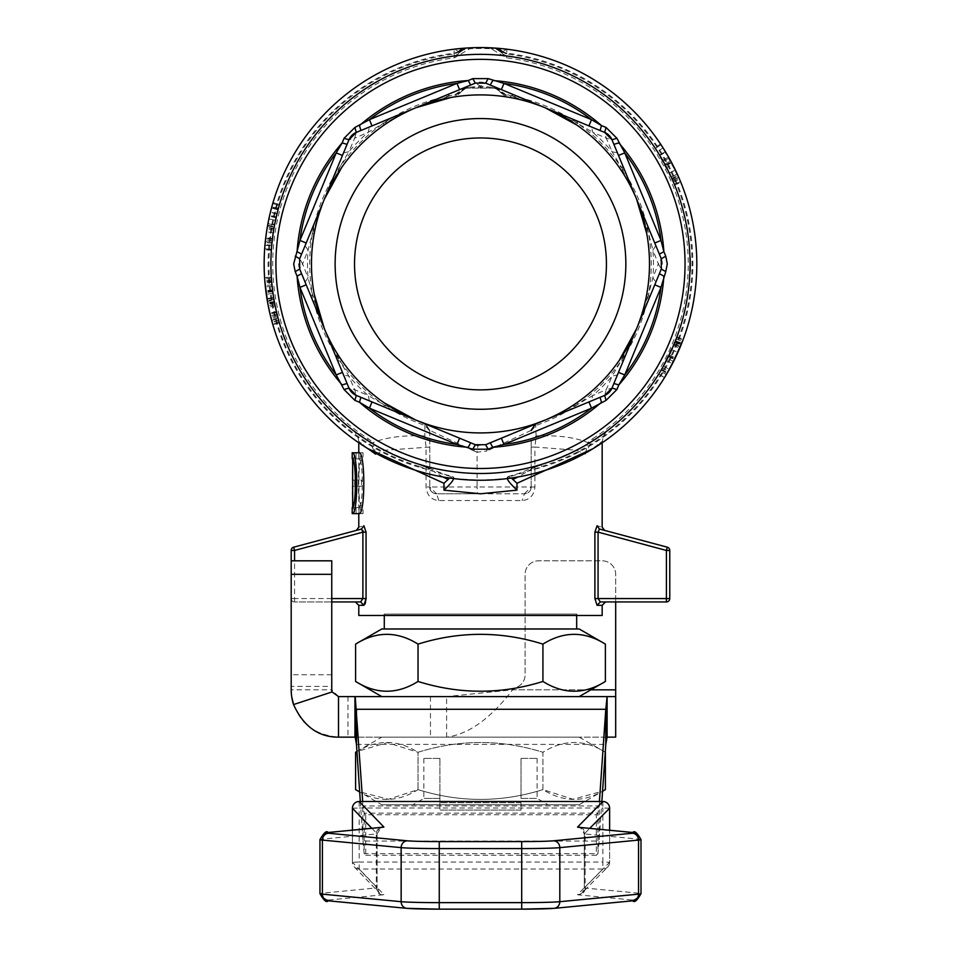 <?xml version="1.0" encoding="UTF-8"?>
<svg xmlns="http://www.w3.org/2000/svg" width="957" height="957" viewBox="0 0 957 957"><rect width="100%" height="100%" fill="white"/><g stroke="black" fill="none" stroke-linecap="round" stroke-linejoin="round"><path stroke-width="0.72" stroke-dasharray="4.79 3.59" d="M531.183 441.524L531.183 487.005L524.424 493.776A6.759 6.759 0 0 0 531.183 487.005L531.183 441.524L536.147 435.949C557.452 435.052 574.667 437.265 587.801 442.589L592.694 438.761L593.675 440.292C625.806 415.087 598.879 445.149 540.98 464.564L541.542 466.466L533.42 469.588L531.817 468.81L540.98 464.564A209.571 209.571 0 0 0 506.672 55.984A209.571 209.571 0 0 1 593.675 440.292L590.9 442.421L585.361 454.156L576.413 450.245L534.915 447.051L534.915 487.005C533.97 495.415 529.7 499.925 522.115 500.535L438.856 500.535C431.284 499.937 427.013 495.427 426.044 487.005L426.044 447.063L424.824 435.949L424.92 425.446L425.231 423.64L427.348 424.848M690.057 263.342A209.571 209.571 0 0 0 690.045 261.596A209.571 209.571 0 0 1 690.057 263.342A209.571 209.571 0 0 0 690.045 261.596A209.571 209.571 0 0 1 690.057 263.342A209.571 209.571 0 0 0 690.045 261.596A209.571 209.571 0 0 1 690.057 263.342A209.571 209.571 0 0 0 690.045 261.596A209.571 209.571 0 0 1 690.057 263.342L690.535 263.342A209.571 209.571 0 0 0 690.523 261.596A209.571 209.571 0 0 1 690.535 263.342A209.571 209.571 0 0 0 690.523 261.596A209.571 209.571 0 0 1 690.535 263.342A209.571 209.571 0 0 0 690.523 261.596A209.571 209.571 0 0 1 690.535 263.342A209.571 209.571 0 0 0 690.523 261.596A209.571 209.571 0 0 1 690.535 263.342L690.057 263.342M690.009 259.491L689.997 258.892A209.571 209.571 0 0 0 689.949 257.158L690.045 262.314A209.571 209.571 0 0 0 689.949 257.158A209.571 209.571 0 0 1 689.901 272.027A209.571 209.571 0 0 0 690.057 264.622L690.487 259.239L690.38 272.027L690.428 257.158A209.571 209.571 0 0 1 690.38 272.027L690.535 264.503M690.033 266.429L690.057 264.694A209.571 209.571 0 0 0 690.021 260.22L689.985 258.701L690.021 260.22A209.571 209.571 0 0 1 690.057 264.694A209.571 209.571 0 0 0 689.997 259.239L690.535 262.278M689.937 270.891L689.949 257.158A209.571 209.571 0 0 1 689.997 268.941L690.033 266.62A209.571 209.571 0 0 1 690.009 268.355L689.961 270.293A209.571 209.571 0 0 0 689.997 258.892L690.057 264.503M689.985 258.474L689.949 257.158A209.571 209.571 0 0 1 690.033 260.83A209.571 209.571 0 0 0 689.949 257.158A209.571 209.571 0 0 1 689.997 268.941L690.033 266.62A209.571 209.571 0 0 1 690.009 268.355L689.889 272.219A209.571 209.571 0 0 0 689.949 257.158L689.997 258.892A209.571 209.571 0 0 0 689.949 257.158A209.571 209.571 0 0 1 689.889 272.219A209.571 209.571 0 0 0 690.045 262.565A209.571 209.571 0 0 0 690.033 260.83A209.571 209.571 0 0 1 690.045 262.565L690.057 264.874M690.057 264.084L690.033 260.95M690.009 259.742L689.985 258.725M689.985 258.342L689.949 257.409M689.961 270.233L690.428 257.158L690.38 272.027A209.571 209.571 0 0 0 690.535 264.622L690.428 256.966L689.901 272.027L690.045 262.278M660.45 371.304L668.596 356.279L676.635 337.701A209.571 209.571 0 0 1 658.775 374.055L660.45 371.304L666.407 374.522M669.709 159.065L661 144.71A216.33 216.33 0 0 1 680.559 181.651L670.713 160.908L664.768 164.125A209.571 209.571 0 0 1 671.778 178.337L664.768 164.125A209.571 209.571 0 0 0 655.366 148.431A209.571 209.571 0 0 1 665.414 165.322L674.314 184.222A209.571 209.571 0 0 0 664.768 164.125L670.713 160.908L677.951 175.574A216.33 216.33 0 0 0 670.713 160.908L672.915 165.083M669.721 159.101L680.559 181.651L674.314 184.222L680.559 181.651A216.33 216.33 0 0 0 661 144.71L655.366 148.431L661 144.71A216.33 216.33 0 0 1 680.559 181.651L665.665 152.079A216.33 216.33 0 0 1 680.559 181.651L674.314 184.222A209.571 209.571 0 0 0 655.366 148.431L672.113 179.079A209.571 209.571 0 0 0 655.366 148.431A209.571 209.571 0 0 1 674.314 184.222L659.875 155.572A209.571 209.571 0 0 1 674.314 184.222L663.237 161.338A209.571 209.571 0 0 0 655.366 148.431A209.571 209.571 0 0 1 674.314 184.222L680.559 181.651L669.816 159.257M660.521 143.969L654.887 147.713L665.689 165.836L674.625 184.988L664.553 163.719M661.167 157.749L654.923 147.773M676.934 336.9L683.274 339.257L675.343 357.894L664.529 377.608L658.775 374.055A209.571 209.571 0 0 0 676.635 337.701L661.646 369.258A209.571 209.571 0 0 0 676.635 337.701A209.571 209.571 0 0 1 658.775 374.055L673.501 345.549A209.571 209.571 0 0 1 658.775 374.055A209.571 209.571 0 0 0 666.467 360.514L676.121 339.053A209.571 209.571 0 0 1 673.979 344.4L668.859 355.753A209.571 209.571 0 0 1 658.775 374.055L664.529 377.608A216.33 216.33 0 0 0 682.963 340.082L681.42 344.077L681.803 343.096L675.51 340.62M675.14 341.565A209.571 209.571 0 0 0 676.635 337.701A209.571 209.571 0 0 1 663.452 366.088A209.571 209.571 0 0 1 661.622 369.318L658.715 374.163A209.571 209.571 0 0 0 675.14 341.565L681.42 344.077A216.33 216.33 0 0 1 669.362 369.39L664.457 377.728A216.33 216.33 0 0 0 681.42 344.077L675.14 341.565M690.476 269.049L690.511 260.22A209.571 209.571 0 0 1 690.535 262.948L690.535 262.948A209.571 209.571 0 0 0 690.511 260.22L689.985 258.701L689.949 270.484L689.985 258.51L689.889 272.219L689.997 259.239A209.571 209.571 0 0 1 690.057 264.694L690.38 272.027L690.487 259.239A209.571 209.571 0 0 1 690.535 264.694L690.38 272.027A209.571 209.571 0 0 0 690.428 257.158L690.44 270.233M690.045 262.314L690.535 262.314A209.571 209.571 0 0 0 690.428 257.158L689.949 257.158A209.571 209.571 0 0 1 689.901 272.027M690.487 268.558L689.889 272.219L690.535 264.527L689.937 256.966L690.535 265.268M365.718 855.283L596.331 855.283L596.331 814.754L365.718 814.754L365.718 855.283L364.174 853.692L362.99 841.071L362.691 801.476M352.427 808.222L359.186 807.995L359.186 801.476M553.457 908.372L632.194 900.824A33.806 1.184 0 0 0 632.194 900.011L578.782 894.891A20.276 0.706 180 0 1 577.573 894.628L602.862 869.04A6.759 6.747 -135.3 0 0 609.621 862.293L584.332 887.881L584.332 833.822L589.751 828.343M382.656 894.843A6.759 6.352 84.5 0 1 376.304 888.012L376.304 833.954L322.413 839.122L322.413 893.18L377.118 887.845L352.427 862.293A6.759 6.747 136 0 0 354.329 866.982L354.329 866.982A6.759 6.747 136 0 0 359.186 869.04L383.877 894.58A20.276 0.706 180 0 1 382.656 894.843L328.765 900.011A33.806 1.184 0 0 0 328.765 900.824L407.503 908.372M602.862 801.476L602.862 807.995L609.621 808.234M331.756 686.42L331.756 689.83L291.191 689.83L291.191 560.814L331.756 560.814L331.756 686.42L291.191 686.42M347.977 696.588L347.977 737.141L338.515 737.141L338.515 696.588L446.608 696.588L446.608 737.141L615.686 737.141L615.686 574.332A13.518 13.518 0 0 0 602.168 560.814L538.624 560.814A13.518 13.518 0 0 0 525.094 574.332L525.094 674.757A13.518 13.518 0 0 1 518.407 686.42L512.593 689.83L518.407 686.42A13.518 13.518 0 0 0 525.094 674.757L525.094 574.332A13.518 13.518 0 0 1 538.624 560.814L602.168 560.814A13.518 13.518 0 0 1 615.686 574.332L615.686 601.941M430.459 696.588L430.459 737.141L347.977 737.141M615.686 689.83L512.593 689.83C490.594 718.563 468.595 734.342 446.608 737.141L430.459 737.141M615.686 696.588L446.608 696.588L512.593 689.83L590.888 689.83M338.515 696.588L331.756 689.83M291.191 689.83C294.002 718.563 309.781 734.342 338.515 737.141M607.097 737.141L355.203 737.141M381.783 737.141L579.188 737.141L381.783 737.141L356.949 751.484L387.358 742.62L418.03 752.274C459.659 739.259 501.301 739.259 542.93 752.274C563.745 739.259 584.56 739.259 605.386 752.274C584.56 739.259 563.745 739.259 542.93 752.274L542.93 789.621L573.004 799.274L602.563 791.2M579.188 696.588L381.783 696.588L579.188 696.588M599.429 801.476L599.13 841.071L601.857 801.476M360.322 801.476L362.99 841.071L599.13 841.071L597.91 853.692L597.91 813.151L599.13 805.938L362.99 805.938L364.174 813.151L364.174 853.692L597.91 853.692L596.331 855.283M365.718 814.754L364.174 813.151L597.91 813.151L596.331 814.754M605.386 789.621C584.56 802.648 563.745 802.648 542.93 789.621C501.301 802.648 459.659 802.648 418.03 789.621C397.215 802.648 376.4 802.648 355.585 789.621M355.585 752.274C376.4 739.259 397.215 739.259 418.03 752.274C459.659 739.259 501.301 739.259 542.93 752.274L542.93 789.621C501.301 802.648 459.659 802.648 418.03 789.621L418.03 752.274L418.03 789.621L388.494 799.251L359.676 791.87M381.783 804.753L579.188 804.753L381.783 804.753L359.676 791.989M480.486 804.753L412.874 804.753L480.486 804.753M521.039 802.732L439.921 802.732L521.039 802.732L521.039 810.089L439.921 810.089L521.039 810.089L521.039 802.732M521.039 798.413L537.104 798.413L521.039 798.413L521.039 758.411L521.039 798.413M439.921 798.413L439.921 802.732L439.921 798.413L423.855 798.413L439.921 798.413L439.921 758.411L439.921 798.413M347.08 144.34L348.982 139.734L356.303 132.413L459.575 89.635M301.599 273.69L299.685 269.096L299.685 258.737L342.462 155.465M360.897 397.322L356.303 395.42L348.982 388.099L306.204 284.815M490.259 442.804L485.654 444.706L475.306 444.706L372.022 401.928M613.88 383.494L611.978 388.099L604.657 395.42L485.654 444.706L545.155 420.063L535.561 423.867L536.147 435.949L534.915 447.051L531.183 447.063M659.373 254.143L661.275 258.737L661.275 269.096L618.497 372.369M600.063 130.511L604.657 132.413L611.978 139.734L654.755 243.018M470.7 85.029L475.306 83.127L485.654 83.127L588.938 125.905M270.903 263.917A209.571 209.571 0 0 1 480.486 54.346A209.571 209.571 0 0 1 690.057 263.917A209.571 209.571 0 0 1 480.486 473.488A209.571 209.571 0 0 1 279.516 204.451L273.893 228.639A209.571 209.571 0 0 0 273.869 228.819L273.905 228.567A209.571 209.571 0 0 1 273.941 228.388L279.516 204.451L273.032 202.537L268.797 219.32M352.212 458.846L358.983 458.846L358.983 452.769M352.212 507.521L358.983 507.521C363.421 509.076 363.421 457.29 358.983 458.846M358.983 513.61L358.983 507.521M352.666 459.587L356.064 452.769L356.064 458.846C353.289 459.743 352.032 466.849 352.272 480.139L359.042 480.139C358.791 466.837 360.131 459.731 363.05 458.846L363.05 452.769C356.782 450.484 356.782 515.883 363.05 513.61L363.05 507.521C360.131 506.636 358.791 499.542 359.042 486.228L361.567 486.228L361.567 480.139L359.042 480.139M356.064 458.846L363.05 458.846M352.272 480.139L361.567 480.139M363.05 513.61L358.791 513.61L358.791 452.769L363.05 452.769M354.652 480.139L354.652 486.228L361.567 486.228M354.652 486.228L352.272 486.228C352.032 499.53 353.289 506.624 356.064 507.521L356.064 513.61L352.666 506.779M352.272 486.228L359.042 486.228M356.064 507.521L363.05 507.521M438.856 500.535L436.536 493.776L524.424 493.776L522.115 500.535M531.183 430.985L536.04 425.446A170.825 170.825 0 0 0 505.368 94.922L505.631 96.789L500.116 92.016L505.368 94.922L493.573 87.219L467.387 87.219L455.592 94.922L455.329 96.789A169.006 169.006 0 0 0 415.805 107.77L384.523 120.726L383.027 123.609L415.805 107.77L450.185 95.796L450.508 97.59A169.006 169.006 0 0 1 455.329 96.789L460.64 92.506L455.329 96.789A169.006 169.006 0 0 0 415.805 107.77L356.303 132.413L354.712 138.155L348.982 139.734L343.563 152.809L348.779 151.78L354.712 138.155L368.349 132.222L369.366 127.006L356.303 132.413L348.982 139.734L324.339 199.235A169.006 169.006 0 0 0 324.339 328.598L337.295 359.88L340.178 361.375L324.339 328.598L312.353 294.218L311.384 297.316L348.982 388.099L354.712 389.678L356.303 395.42L475.306 444.706L485.654 444.706L487.005 450.95L477.1 452.218L477.95 445.495L485.654 444.706M531.183 430.028L535.729 423.64L531.183 430.028M531.183 430.112L535.453 424.035M533.611 424.848L535.334 424.13M531.171 430.375L487.005 450.95M429.777 430.985L429.777 487.005L477.1 487.005L477.519 493.776L436.536 493.776L429.777 487.005A6.759 6.759 0 0 0 436.536 493.776C431.763 492.723 429.502 490.474 429.777 487.005L429.777 430.112L425.398 423.867L415.805 420.063A169.006 169.006 0 0 0 425.231 423.64L429.777 430.985L424.92 425.446A170.825 170.825 0 0 1 455.592 94.922L460.939 91.848L455.711 94.253L455.329 96.789A169.006 169.006 0 0 0 450.508 97.59M534.915 487.005L477.1 487.005L477.1 452.218L473.954 450.95L475.306 444.706L459.575 438.198M473.954 450.95L429.789 430.375L425.53 424.071M429.777 441.524L424.824 435.949C403.507 435.052 386.293 437.265 373.158 442.589L375.611 454.156L370.072 442.421L367.285 440.292A209.571 209.571 0 0 1 363.887 438.067M429.777 447.063L384.547 450.257L375.611 454.156M531.183 487.005A6.759 6.759 0 0 1 524.424 493.776L477.519 493.776M369.366 400.827L368.349 395.612L354.712 389.678L348.779 376.053L343.563 375.024L348.982 388.099L356.303 395.42L415.805 420.063L383.027 404.225L384.523 407.108M314.147 293.895A169.006 169.006 0 0 1 314.147 233.939L312.353 233.616L308.058 250.076A172.966 172.966 0 0 0 308.058 277.757L312.353 294.218L314.147 293.895A169.006 169.006 0 0 1 314.147 233.939L317.533 219.105L324.339 199.235L311.384 230.517L312.353 233.616L324.339 199.235L340.178 166.458L337.295 167.965L299.685 258.737L302.615 263.917L299.685 269.096L305.104 282.159L308.058 277.757L302.615 263.917L308.058 250.076L305.104 245.674L299.685 258.737A13.518 13.518 0 0 0 299.685 269.096L324.339 328.598A169.006 169.006 0 0 1 545.155 107.77A169.006 169.006 0 0 0 505.631 96.789L505.26 94.253L497.389 88.654L492.508 87.374L480.761 86.166L468.452 87.374L463.571 88.654L455.711 94.253L450.185 95.796L447.086 94.815L415.529 107.878L396.94 117.005L415.529 107.878M384.068 402.73A169.006 169.006 0 0 1 341.673 360.334L340.178 361.375L348.779 376.053A172.966 172.966 0 0 0 368.349 395.612L383.027 404.225L384.068 402.73A169.006 169.006 0 0 1 341.673 360.334L333.574 347.451L324.339 328.598A169.006 169.006 0 0 0 425.231 423.64M341.673 167.499A169.006 169.006 0 0 1 384.068 125.104L383.027 123.609L368.349 132.222A172.966 172.966 0 0 0 348.779 151.78L340.178 166.458L341.673 167.499A169.006 169.006 0 0 1 384.068 125.104L396.94 117.005M367.895 448.642L358.779 441.333L367.907 448.654M358.791 615.459L602.168 615.459M593.029 448.666L602.18 441.356L585.361 454.156L587.801 442.589L590.9 442.421M365.179 603.891L363.899 605.314L358.791 605.314M363.026 530.597L361.531 529.006L363.899 525.74C357.14 527.606 357.14 527.606 363.899 525.74L366.064 532.14L366.064 598.556L362.882 598.556L360.657 601.941L363.899 605.314M602.168 605.314L597.072 605.314L594.895 598.556L594.895 532.128L597.072 525.74C603.819 527.606 603.819 527.606 597.072 525.74L599.429 529.006L604.633 530.405M592.694 438.761A207.765 207.765 0 0 0 506.456 57.779L491.18 48.759A215.433 215.433 0 0 0 469.791 48.759L454.515 57.779A207.765 207.765 0 0 0 368.266 438.761L373.158 442.589L370.072 442.421M619.287 360.334A169.006 169.006 0 0 1 576.904 402.73L577.932 404.225L592.61 395.612A172.966 172.966 0 0 0 612.181 376.053L620.782 361.375L619.287 360.334A169.006 169.006 0 0 1 576.904 402.73L564.02 410.828L545.155 420.063L576.437 407.108L577.932 404.225L545.155 420.063L604.657 395.42L606.248 389.678L611.978 388.099L617.397 375.024L612.181 376.053L606.248 389.678L592.61 395.612L591.593 400.827L604.657 395.42L611.978 388.099L636.62 328.598L620.782 361.375L623.665 359.88L649.588 297.316L648.607 294.218L636.62 328.598L661.275 269.096L658.344 263.917L661.275 258.737L655.856 245.674L652.901 250.076L658.344 263.917L652.901 277.757L655.856 282.159L661.275 269.096A13.518 13.518 0 0 0 661.275 258.737L636.62 199.235L648.607 233.616L649.588 230.517L623.665 167.965L620.782 166.458L636.62 199.235L611.978 139.734L606.248 138.155L604.657 132.413L591.593 127.006L592.61 132.222L606.248 138.155L612.181 151.78L617.397 152.809L611.978 139.734L604.657 132.413L513.873 94.815L510.775 95.796L545.155 107.77L577.932 123.609L576.437 120.726L485.654 83.127L480.486 86.058L475.306 83.127L447.086 94.815M646.812 233.939A169.006 169.006 0 0 1 646.812 293.895L648.607 294.218L652.901 277.757A172.966 172.966 0 0 0 652.901 250.076L648.607 233.616L646.812 233.939A169.006 169.006 0 0 1 646.812 293.895L643.439 308.728L636.62 328.598A169.006 169.006 0 0 1 415.805 420.063L425.614 424.13M576.904 125.104A169.006 169.006 0 0 1 619.287 167.499L620.782 166.458L612.181 151.78A172.966 172.966 0 0 0 592.61 132.222L577.932 123.609L576.904 125.104A169.006 169.006 0 0 1 619.287 167.499L627.385 180.383L636.62 199.235A169.006 169.006 0 0 1 636.62 328.598M500.116 92.016L497.867 89.372L494.003 88.152L496.659 88.69L505.631 96.789A169.006 169.006 0 0 1 510.452 97.59L525.285 100.964L545.155 107.77A169.006 169.006 0 0 1 636.62 199.235M492.508 87.374L494.003 88.152L466.956 88.152L494.003 88.152L493.573 87.219M460.939 91.848L467.387 87.219M464.408 88.642L466.956 88.152L463.667 89.001L460.843 92.016M468.452 87.374L463.595 89.037L462.231 88.534M480.187 88.152L480.486 86.058L480.773 88.152M500.033 91.848L510.775 95.796L510.452 97.59A169.006 169.006 0 0 0 505.631 96.789M497.867 89.372L494.003 88.152L497.365 89.037L498.729 88.534L485.654 83.127A13.518 13.518 0 0 0 475.306 83.127L415.805 107.77M499.578 49.704L497.508 48.508L501.36 52.073L499.494 50.147L491.18 48.759L491.216 47.85L492.221 47.898M368.266 438.761L367.285 440.292C335.189 415.135 362.021 445.077 419.979 464.564L429.143 468.81L427.552 469.588L419.417 466.466L419.979 464.564A209.571 209.571 0 0 1 454.288 55.984L458.295 53.987L461.465 50.147L469.791 48.759L469.743 47.85A216.33 216.33 0 0 1 491.216 47.85M465.748 48.089L469.743 47.85M461.465 50.147L463.451 48.508L461.382 49.704M506.66 49.178L502.652 51.762L498.346 48.317L506.708 49.178L506.923 54.023A211.557 211.557 0 0 1 541.542 466.466M511.361 478.033L508.023 476.538L507.533 477.316L533.42 469.588A212.37 212.37 0 0 0 506.923 53.197L501.36 52.073L502.664 53.987L506.672 55.984A209.571 209.571 0 0 1 593.675 440.292M459.276 52.695L459.599 52.073L454.264 49.178L454.037 53.197L458.307 51.762M507.533 477.316L507.521 478.56L480.486 480.247L453.451 478.548L452.948 476.538L449.599 478.033M454.515 57.779L454.037 53.197A212.37 212.37 0 0 0 427.552 469.588L453.427 477.316M655.856 245.674L649.588 230.517M617.397 375.024L623.665 359.88M337.295 359.88L343.563 375.024M305.104 282.159L311.384 297.316M311.384 230.517L305.104 245.674M576.437 407.108L591.593 400.827M343.563 152.809L337.295 167.965M384.523 120.726L369.366 127.006M649.588 297.316L655.856 282.159M513.873 94.815L498.729 88.534M591.593 127.006L576.437 120.726M623.665 167.965L617.397 152.809M299.685 258.737L299.685 269.096M485.654 83.127L475.306 83.127M276.489 311.946L269.91 313.501L272.901 324.83L279.384 322.928A209.571 209.571 0 0 1 271.321 277.087L274.348 301.73A209.571 209.571 0 0 0 274.384 301.898L279.384 322.928L274.336 301.658A209.571 209.571 0 0 1 274.3 301.479L271.321 277.087L264.575 277.506L264.862 281.454L264.634 278.391M661.275 269.096L661.275 258.737M442.947 476.969L429.143 468.81L429.011 467.997C450.603 477.088 445.256 474.182 452.936 476.55M508.023 476.55C522.678 472.435 519.304 473.248 531.948 467.997L531.817 468.81L518.024 476.969M507.521 478.56A216.33 216.33 0 0 0 506.708 49.178A216.33 216.33 0 0 1 507.521 478.56L507.521 478.907M453.439 478.56A216.33 216.33 0 0 1 454.264 49.178A216.33 216.33 0 0 0 453.439 478.56L453.439 478.907M454.288 55.984A6.759 6.759 0 0 0 459.599 52.073A6.759 6.759 0 0 1 454.288 55.984L458.295 53.987M267.912 223.759L274.551 225.003A209.571 209.571 0 0 1 279.229 205.432A209.571 209.571 0 0 0 274.276 226.462L271.417 249.275A209.571 209.571 0 0 1 279.229 205.432A209.571 209.571 0 0 0 278.009 209.822A209.571 209.571 0 0 1 279.229 205.432A209.571 209.571 0 0 0 277.016 213.674A209.571 209.571 0 0 1 279.229 205.432A209.571 209.571 0 0 0 274.276 226.462L271.417 249.275A209.571 209.571 0 0 1 274.551 225.003L267.912 223.759L265.304 241.547A216.33 216.33 0 0 1 267.912 223.759L272.745 203.542L268.881 218.89L272.745 203.542L279.229 205.432L272.745 203.542L268.881 218.89L275.496 220.289L268.881 218.89L275.496 220.289L268.881 218.89L265.304 241.547A216.33 216.33 0 0 1 267.912 223.759L274.551 225.003A209.571 209.571 0 0 0 272.027 242.253L265.304 241.547L272.027 242.253L274.551 225.003L267.912 223.759L274.551 225.003A209.571 209.571 0 0 0 272.027 242.253L274.551 225.003L267.912 223.759L264.67 248.796L271.417 249.275L264.67 248.796L264.73 248.09M267.924 304.17L272.613 323.825L267.039 299.194L273.714 298.094A209.571 209.571 0 0 0 277.267 315.152L273.714 298.094A209.571 209.571 0 0 1 271.393 278.092A209.571 209.571 0 0 0 273.965 299.553L279.109 321.959A209.571 209.571 0 0 1 273.714 298.094L273.977 299.661A209.571 209.571 0 0 0 274.874 304.529L277.004 314.099A209.571 209.571 0 0 0 278.607 320.212L274.527 302.687A209.571 209.571 0 0 1 274.444 302.256L271.513 279.899A209.571 209.571 0 0 0 272.099 286.203L273.714 298.094L267.039 299.194L270.711 316.803A216.33 216.33 0 0 1 267.039 299.194L267.864 303.871M271.932 243.222L265.209 242.552L264.67 248.952A216.33 216.33 0 0 1 271.477 208.076L278.009 209.822A209.571 209.571 0 0 0 271.932 243.222L271.405 249.418A209.571 209.571 0 0 1 278.009 209.822L271.477 208.076A216.33 216.33 0 0 0 265.663 238.353L272.374 239.154L265.663 238.353M274.647 224.524L271.357 250.172L272.721 236.367M273.152 233.364L273.499 231.056M273.69 229.847L279.504 204.523L276.166 217.239M506.456 57.779L506.672 55.984A6.759 6.759 0 0 1 501.36 52.073A6.759 6.759 0 0 0 506.672 55.984A209.571 209.571 0 0 1 540.98 464.564M480.486 409.261A145.344 145.344 0 0 0 606.355 191.244A145.344 145.344 0 0 0 354.604 191.244A145.344 145.344 0 0 0 480.486 409.261M480.486 389.87A125.953 125.953 0 0 1 354.533 263.917A125.953 125.953 0 0 1 480.486 137.964A125.953 125.953 0 0 1 606.439 263.917A125.953 125.953 0 0 1 480.486 389.87M271.68 245.889L273.654 230.063L271.68 245.889L264.945 245.303L266.357 233.041M266.68 230.912L264.945 245.303M273.654 230.063L266.991 228.974L264.634 249.394M273.224 232.814L266.548 231.809M268.319 221.629L271.776 206.951L267.505 225.96L268.032 223.125L274.671 224.405L274.157 227.144L267.505 225.924L265.005 244.633L267.446 226.259M271.357 250.172L264.611 249.729L267.505 225.96L274.157 227.144L271.74 245.231L274.169 227.108L278.152 209.296L274.157 227.144L278.308 208.734L271.776 206.951M278.308 208.734L274.671 224.405M273.869 228.819L267.206 227.682L264.611 249.837L267.242 227.431L273.032 202.537M272.996 202.693L279.504 204.523M268.175 222.335L267.218 227.599M268.773 219.416L268.391 221.294M273.941 228.388L267.278 227.24M273.905 228.567L267.242 227.431M271.345 250.279L264.611 249.837M273.893 228.639L267.23 227.503M272.637 203.913L272.051 205.994M272.027 206.078L271.68 207.31M267.625 225.254L274.276 226.462L267.625 225.254L265.52 239.585M277.267 315.152L270.711 316.803M266.716 297.149L267.039 299.194L273.714 298.094L267.039 299.194L267.422 301.407L267.159 299.864M272.984 293.332L266.285 294.289L272.984 293.332M279.109 321.959L272.613 323.825L279.109 321.959M273.965 299.553L267.302 300.701M271.393 278.092L264.646 278.547L271.393 278.092M274.384 301.898L267.733 303.13L272.147 322.186M267.458 301.658L267.709 303.034M278.607 320.212L272.099 322.031L272.877 324.758L267.266 300.558L264.575 277.578L266.692 296.993M277.973 317.88L271.441 319.614M274.874 304.529L268.247 305.845L274.874 304.529M273.977 299.661L267.314 300.809L273.977 299.661M271.955 284.791L265.221 285.473M271.716 282.315L264.981 282.901M272.099 286.203L265.376 286.921L272.099 286.203M271.513 279.899L264.778 280.413M271.321 277.159L264.575 277.578M273.929 299.409L267.266 300.558M274.444 302.256L267.793 303.501M274.527 302.687L267.876 303.931M278.666 320.428L272.159 322.246M279.372 322.856L272.877 324.758M277.004 314.099L270.436 315.714L277.004 314.099M277.614 316.516L271.07 318.214M278.188 318.681L274.611 303.142L278.188 318.681L271.668 320.451L267.733 303.13M269.814 313.083L269.563 312.018M269.061 309.733L268.917 309.087M268.235 305.762L270.149 314.53M274.611 303.142L267.972 304.41M270.376 315.451L271.345 319.243M271.417 319.506L271.668 320.451M275.149 305.881L268.522 307.233M266.704 297.053L264.91 282.088L267.422 301.407L274.073 300.235L271.644 281.514L264.91 282.088L265.807 290.665M271.644 281.514L273.618 297.483L266.943 298.572M273.618 297.483L274.073 300.235M269.91 313.501L265.819 290.737L272.53 289.899M274.3 301.479L267.649 302.687M274.336 301.658L267.685 302.867M274.348 301.73L267.697 302.938M272.745 203.542L279.229 205.432L272.745 203.542L279.229 205.432L272.745 203.542L279.229 205.432L272.745 203.542L270.46 212.047L271.477 208.076L278.009 209.822L271.477 208.076M271.405 249.418L264.67 248.952L271.405 249.418M272.661 203.805L271.991 206.186M278.463 208.148L271.812 206.856M277.016 213.674L270.46 212.047L277.016 213.674M265.352 241.152L264.922 245.698M275.496 220.289L268.881 218.89L275.496 220.289M271.417 249.275L264.67 248.796L271.417 249.275M267.936 223.615L271.621 207.525L267.505 225.924L274.169 227.108L267.505 225.924M278.152 209.296L271.621 207.525M271.74 245.231L265.005 244.633M267.984 223.364L272.901 202.992L268.582 220.325M268.534 220.553L267.948 223.555M383.494 615.459L577.466 615.459L383.494 615.459L384.283 614.083L576.676 614.083L384.283 614.083L384.283 615.459M362.906 532.08L366.064 532.14M360.657 601.941L355.418 601.941M294.565 601.941A3.385 3.385 0 0 1 291.191 598.759A3.385 3.385 0 0 0 294.565 601.941L331.756 601.941L294.565 601.941L294.565 598.556L291.191 598.556L294.565 598.556L294.565 601.941M594.895 532.14L598.077 532.14L599.429 529.006C606.403 530.872 606.403 530.872 599.429 529.006M597.072 605.314L600.302 601.941L598.077 598.556L594.895 598.556M667.268 547.189A3.385 3.385 0 0 1 669.768 550.454L666.395 550.454L667.268 547.189M605.554 601.941L600.302 601.941M666.359 360.717L672.472 363.624L673.549 361.507L667.519 358.456M666.467 360.514L672.472 363.624M661.239 369.976L667.065 373.397L661.239 369.976M668.859 355.753L674.936 358.719M668.429 356.638L674.494 359.629M669.254 354.951L675.343 357.894M674.326 343.575L680.571 346.147M675.247 341.29L681.528 343.79M674.805 342.391L681.073 344.927M673.979 344.4L680.224 346.996L673.979 344.4M676.121 339.053L682.437 341.482M682.724 340.716L682.963 340.082A216.33 216.33 0 0 1 664.529 377.608L679.733 348.181A216.33 216.33 0 0 1 664.529 377.608L674.673 359.27L682.963 340.082L667.496 372.668A216.33 216.33 0 0 0 682.963 340.082A216.33 216.33 0 0 1 664.529 377.608L658.775 374.055L664.529 377.608M676.635 337.701L682.963 340.082L676.635 337.701M658.715 374.163L664.457 377.728L658.715 374.163M661.622 369.318L667.46 372.716M663.452 366.088L669.362 369.39L663.452 366.088M673.501 345.549L679.733 348.181M661.646 369.258L667.496 372.668M657.351 151.493L665.701 165.872L672.879 180.837L679.087 178.146L671.682 162.702L663.057 147.868L665.438 151.696L659.648 155.201L657.351 151.493L663.057 147.868M672.879 180.837L671.144 176.925L677.293 174.114L679.087 178.146M673.68 166.578L674.326 167.882M676.109 171.542L677.006 173.48M671.144 176.925L659.648 155.201M668.835 157.51L669.505 158.706M673.07 165.37L680.858 182.368L672.819 164.879M671.658 162.678L665.689 165.836M669.063 157.917L660.557 144.029L670.953 161.35M670.486 160.477L669.254 158.252M674.625 184.988L680.882 182.44M675.355 169.975L671.407 162.2A216.33 216.33 0 0 1 678.68 177.212L675.355 169.975L669.266 172.906L672.484 179.928L678.68 177.212L672.484 179.928A209.571 209.571 0 0 0 665.438 165.37L671.407 162.2L665.438 165.37L666.574 167.523L672.58 164.425M666.574 167.523L669.266 172.906M663.237 161.338L669.122 158.025L663.237 161.338M678.298 176.351A216.33 216.33 0 0 0 661 144.71L678.298 176.351L672.113 179.079M655.366 148.431L661 144.71L668.524 156.96L661 144.71L655.366 148.431M659.875 155.572L665.665 152.079M671.778 178.337L677.951 175.574M664.768 164.125L670.713 160.908L664.768 164.125M662.651 160.309L668.524 156.96L662.651 160.309M674.314 184.222L680.559 181.651L674.314 184.222M665.414 165.322L671.371 162.14M674.637 359.33L681.217 344.58A216.33 216.33 0 0 1 667.017 373.481L674.637 359.33L668.572 356.339L662.411 367.955L668.273 371.316M662.411 367.955L661.191 370.06A209.571 209.571 0 0 0 674.936 342.056L673.919 344.556L680.164 347.152M673.919 344.556L668.572 356.339M661.191 370.06L667.017 373.481L661.191 370.06M674.936 342.056L681.217 344.58L674.936 342.056M680.87 345.429L681.217 344.58M675.463 340.74L681.755 343.216M439.921 802.732L439.921 810.089L439.921 802.732M355.585 644.109C376.4 631.094 397.215 631.094 418.03 644.109L418.03 681.456C397.215 694.471 376.4 694.471 355.585 681.456M418.03 644.109C459.659 631.094 501.301 631.094 542.93 644.109L542.93 681.456C501.301 694.471 459.659 694.471 418.03 681.456M542.93 644.109C563.745 631.094 584.56 631.094 605.386 644.109M605.386 681.456C584.56 694.471 563.745 694.471 542.93 681.456M579.188 628.976L381.783 628.976M480.486 628.976L384.283 628.976L480.486 628.976M521.039 758.411L537.104 758.411L521.039 758.411M439.921 758.411L423.855 758.411L439.921 758.411M689.997 258.892L690.476 258.892A209.571 209.571 0 0 1 690.44 270.293L690.535 264.67A209.571 209.571 0 0 0 690.487 259.239L690.38 272.219A209.571 209.571 0 0 0 690.428 257.158L690.535 262.314M689.961 269.994L690.499 268.355A209.571 209.571 0 0 0 690.523 266.62L690.476 268.941A209.571 209.571 0 0 0 690.428 257.158A209.571 209.571 0 0 1 690.476 268.941L690.523 266.62A209.571 209.571 0 0 1 690.499 268.355L690.38 272.219A209.571 209.571 0 0 0 690.428 257.158A209.571 209.571 0 0 1 690.523 260.83A209.571 209.571 0 0 1 690.535 262.565L690.38 272.219A209.571 209.571 0 0 0 690.535 262.565A209.571 209.571 0 0 0 690.523 260.83A209.571 209.571 0 0 0 690.428 257.158L690.535 262.673L690.428 257.158A209.571 209.571 0 0 1 690.476 258.892L689.961 269.97M690.057 264.694L690.535 264.694A209.571 209.571 0 0 0 690.535 262.948A209.571 209.571 0 0 1 690.535 264.694L690.057 264.694M690.045 265.268L690.045 262.062M689.949 257.158L690.428 257.158A209.571 209.571 0 0 1 690.476 258.892M690.476 269.288L689.985 269.288A209.571 209.571 0 0 0 690.045 262.565L690.535 262.565A209.571 209.571 0 0 1 690.476 269.288L690.535 262.565M577.573 894.628A6.759 6.747 -135.3 0 0 582.382 892.618L607.671 867.03A6.759 6.759 0 0 0 609.621 862.281L609.621 830.245L609.621 862.293L602.862 862.042L602.862 807.995L359.186 807.995L359.186 862.042L602.862 862.042L602.862 869.04L359.186 869.04L359.186 862.042L352.427 862.293L352.427 830.15L352.427 862.281A6.759 6.759 0 0 0 354.329 866.982L379.008 892.522A6.759 6.747 -44 0 1 377.118 887.833L379.008 892.522A6.759 6.747 -44 0 0 383.877 894.58M371.806 828.284L377.118 833.774L377.118 887.833L377.118 833.798L376.304 833.954A6.759 6.352 -95.5 0 1 381.376 827.41M328.119 832.482A6.759 6.352 -95.5 0 0 322.413 839.122A40.565 1.412 0 0 0 319.961 839.612M319.961 893.659A40.565 1.412 180 0 1 322.413 893.18A6.759 6.352 84.5 0 0 328.765 900.011M640.999 839.612A40.565 1.412 0 0 0 638.546 839.122L585.134 834.002L585.134 888.048L638.546 893.18A40.565 1.412 180 0 1 640.999 893.659M632.194 900.011A6.759 6.352 95.5 0 0 638.546 893.18L638.546 839.122A6.759 6.352 -84.5 0 0 632.84 832.482M580.062 827.446A6.759 6.352 -84.5 0 1 585.134 834.002L584.32 833.846L584.32 887.893L582.382 892.618A6.759 6.747 -135.3 0 0 584.332 887.881L585.134 888.048A6.759 6.352 95.5 0 1 578.782 894.891M579.093 827.315C579.834 829.994 577.035 821.226 584.32 833.846L584.332 833.822A6.759 6.747 44.7 0 0 579.583 827.374M381.867 827.327A6.759 6.747 136 0 0 377.118 833.774C381.604 826.932 383.35 824.767 382.357 827.267M331.756 674.757L291.191 674.757M331.756 574.332L291.191 574.332M356.471 744.39L605.793 744.39M436.536 493.776A6.759 6.759 0 0 1 429.777 487.005L426.044 487.005M324.339 199.235A169.006 169.006 0 0 0 324.339 328.598M454.037 53.281L458.367 51.798M499.494 50.147L501.683 52.695M419.417 466.466A211.557 211.557 0 0 1 454.037 54.023L458.858 52.121M502.102 52.121L506.923 54.023L506.672 55.984L502.664 53.987M502.592 51.798L506.923 53.281M272.41 238.903L265.687 238.102M272.362 239.262L265.651 238.472M276.25 216.904L269.659 215.385M276.047 217.789L269.455 216.294M276.118 217.466L269.527 215.971M272.398 238.975L265.687 238.173M272.446 238.58L265.735 237.767M276.142 217.359L269.551 215.863M277.626 316.552L271.082 318.25M276.465 311.85L269.886 313.394L276.465 311.886M273.714 298.094L267.039 299.194M272.757 291.694L266.058 292.591M271.632 281.262L264.886 281.825M272.697 291.263L265.998 292.148M276.609 312.449L270.03 314.004M276.549 312.233L269.97 313.788M272.637 290.796L265.938 291.658M272.601 290.473L265.89 291.323M276.394 311.563L269.814 313.106M272.578 290.366L265.879 291.215M271.597 280.903L264.862 281.454M276.98 213.842L270.412 212.227M272.207 240.626L265.484 239.884M272.219 240.554L265.496 239.8M276.956 213.949L270.388 212.334M291.191 550.454L294.565 550.454L294.565 598.556L362.882 598.556L362.882 532.14L294.565 550.454L293.691 547.189M331.756 598.556L294.565 598.556L294.565 560.814M669.768 598.556L666.395 598.556L666.395 550.454L598.077 532.14L598.077 598.556L666.395 598.556L666.395 601.941M671.73 349.616L677.903 352.379M671.718 349.652L677.879 352.415M659.6 155.118L665.378 151.613M671.168 176.985L677.329 174.186M671.862 178.516L678.034 175.753M669.338 173.061L675.427 170.131M673.333 181.89L679.554 179.246M665.259 165.023L671.216 161.841M668.596 356.279L674.673 359.27M579.188 804.753L602.563 791.248M579.188 737.141L605.255 752.202M423.855 758.411L423.855 798.413L412.874 804.753M537.104 758.411L537.104 798.413L548.086 804.753M358.791 441.344L358.791 442.78M606.559 431.32L603.221 436.141L602.168 442.78M498.31 89.707L499.889 91.573M461.92 90.389L463.667 89.001M501.36 52.073L500.571 50.745M460.389 50.745L459.599 52.073M564.02 410.828L545.43 419.956M643.439 308.728L636.74 328.323M333.574 347.451L324.447 328.861M317.533 219.105L324.22 199.511M525.285 100.964L544.892 107.663M627.385 180.383L636.513 198.972M358.779 441.333L357.762 436.189L353.863 430.913L356.351 432.803M357.392 433.545L353.492 430.614M607.504 430.602L606.367 431.463M576.676 615.459L576.676 614.083L577.466 615.459"/><path stroke-width="1.44" d="M690.057 264.874L690.057 264.084M664.553 163.719L661.167 157.749M689.985 258.474L690.009 259.491M690.045 262.015L690.033 266.812M589.751 828.343L609.621 808.234A6.759 6.747 -135.3 0 0 602.862 801.476L577.573 827.063A20.276 0.706 0 0 0 578.782 827.327L632.194 832.446A33.806 1.184 180 0 1 632.194 833.26L553.457 840.808A33.806 1.184 180 0 1 521.697 841.586L439.263 841.586A33.806 1.184 180 0 1 407.503 840.808L328.765 833.26A33.806 1.184 180 0 1 328.765 832.446L382.656 827.279A20.276 0.706 0 0 0 383.877 827.015L359.186 801.476A6.759 6.747 136 0 0 352.427 808.234L371.806 828.284M602.862 801.476L359.186 801.476L602.862 801.476A6.759 6.759 0 0 1 609.621 808.234L609.621 830.245L609.621 808.234M338.515 696.588L332.091 691.935A6.759 6.759 0 0 1 331.756 689.83L331.756 560.814L291.191 560.814L291.191 689.83A47.324 47.324 0 0 0 293.548 704.555C303.465 726.375 318.454 737.237 338.515 737.141L355.203 737.141L355.203 696.588L338.515 696.588L338.515 737.141M615.686 601.941L615.686 737.141L607.097 737.141L605.793 744.39L605.793 709.269L607.097 696.588L607.097 737.141M362.691 801.476L355.203 696.588L615.686 696.588M599.429 801.476L605.793 709.269L356.471 709.269L356.471 744.39L355.203 737.141M601.857 801.476L605.793 744.39M356.471 744.39L360.322 801.476M605.386 752.274L605.386 789.621L602.563 791.2M355.585 752.274L356.949 751.484L355.585 752.274L355.585 789.621L359.676 791.87M359.676 791.989L355.585 789.621M360.897 130.511L359.461 125.582A183.792 183.792 0 0 1 468.236 80.532L456.991 83.391A182.045 182.045 0 0 0 369.438 119.661L354.891 127.46L344.03 138.334L342.151 142.904L347.08 144.34L342.462 155.465L336.218 152.881L299.96 240.434L293.679 263.917L295.187 271.609L297.089 276.166L301.599 273.69L306.204 284.815L299.96 287.399L336.218 374.953L344.03 389.499L354.891 400.373L359.461 402.251L360.897 397.322L372.022 401.928L369.438 408.172L456.991 444.443L472.794 449.204L488.166 449.204L492.723 447.302L490.259 442.804L501.384 438.198L503.968 444.443L591.522 408.172L606.068 400.373L616.942 389.499L618.808 384.929L613.88 383.494L618.497 372.369L624.742 374.953L661 287.399L665.773 271.609L667.28 263.917L665.773 256.225L663.871 251.667L659.373 254.143L654.755 243.018L661 240.434L624.742 152.881L616.942 138.334L606.068 127.46L601.498 125.582L600.063 130.511L588.938 125.905L591.522 119.661L503.968 83.391L488.166 78.63L472.794 78.63L468.236 80.532L470.7 85.029L459.575 89.635L456.991 83.391L369.438 119.661L372.022 125.905M354.891 127.46L356.303 132.413L475.306 83.127L485.654 83.127L604.657 132.413L611.978 139.734L661.275 258.737L661.275 269.096L611.978 388.099L604.657 395.42L485.654 444.706L475.306 444.706L356.303 395.42L348.982 388.099L299.685 269.096L299.685 258.737L348.982 139.734L356.303 132.413A13.518 13.518 0 0 0 348.982 139.734L344.03 138.334M301.599 254.143L297.089 251.667A183.792 183.792 0 0 1 342.151 142.904L336.218 152.881A182.045 182.045 0 0 0 299.96 240.434L306.204 243.018M295.187 256.225L299.685 258.737M295.187 271.609L299.685 269.096M347.08 383.494L342.151 384.929A183.792 183.792 0 0 1 297.089 276.166L299.96 287.399A182.045 182.045 0 0 0 336.218 374.953L342.462 372.369M344.03 389.499L348.982 388.099A13.518 13.518 0 0 0 356.303 395.42L354.891 400.373M470.7 442.804L468.236 447.302A183.792 183.792 0 0 1 359.461 402.251L369.438 408.172A182.045 182.045 0 0 0 456.991 444.443L459.575 438.198L427.348 424.848M472.794 449.204L475.306 444.706L477.95 445.495M488.166 449.204L485.654 444.706M600.063 397.322L601.498 402.251A183.792 183.792 0 0 1 492.723 447.302L503.968 444.443A182.045 182.045 0 0 0 591.522 408.172L588.938 401.928M606.068 400.373L604.657 395.42A13.518 13.518 0 0 0 611.978 388.099L616.942 389.499M659.373 273.69L663.871 276.166A183.792 183.792 0 0 1 618.808 384.929L624.742 374.953A182.045 182.045 0 0 0 661 287.399L654.755 284.815M665.773 271.609L661.275 269.096M665.773 256.225L661.275 258.737M613.88 144.34L618.808 142.904A183.792 183.792 0 0 1 663.871 251.667L661 240.434A182.045 182.045 0 0 0 624.742 152.881L618.497 155.465M616.942 138.334L611.978 139.734A13.518 13.518 0 0 0 604.657 132.413L606.068 127.46M490.259 85.029L492.723 80.532A183.792 183.792 0 0 1 601.498 125.582L591.522 119.661A182.045 182.045 0 0 0 503.968 83.391L501.384 89.635M488.166 78.63L485.654 83.127M472.794 78.63L475.306 83.127M270.903 263.917A209.571 209.571 0 0 0 585.265 445.412A209.571 209.571 0 0 0 585.265 82.422A209.571 209.571 0 0 0 271.321 277.087M531.183 430.303L535.334 424.13L545.155 420.063L535.729 423.64A169.006 169.006 0 0 0 545.155 107.77A169.006 169.006 0 0 0 324.339 328.598A169.006 169.006 0 0 0 636.62 328.598A169.006 169.006 0 0 0 545.155 107.77L576.904 125.104M335.129 263.917A145.344 145.344 0 0 1 553.158 138.035A145.344 145.344 0 0 1 553.158 389.798A145.344 145.344 0 0 1 335.129 263.917M354.533 263.917A125.953 125.953 0 0 0 480.486 389.87A125.953 125.953 0 0 0 606.439 263.917A125.953 125.953 0 0 0 480.486 137.964A125.953 125.953 0 0 0 354.533 263.917M352.212 458.846C356.411 457.29 356.411 509.076 352.212 507.521L352.212 513.61C358.289 515.548 358.289 450.831 352.212 452.769L352.212 458.846M352.212 452.769L358.983 452.769C365.407 450.819 365.407 515.548 358.983 513.61L352.212 513.61M356.064 452.769L358.791 452.769L358.791 442.78M352.666 506.779L352.666 459.587M356.064 513.61L358.791 513.61L358.791 527.14L356.327 530.405M501.384 438.198L533.611 424.848M425.231 423.64L415.805 420.063L425.614 424.13M450.508 97.59L415.805 107.77A169.006 169.006 0 0 0 324.339 199.235L341.673 167.499M324.339 328.598A169.006 169.006 0 0 0 415.805 420.063A169.006 169.006 0 0 1 324.339 328.598L314.147 293.895M415.805 420.063L384.068 402.73M453.439 478.907L453.439 478.907C453.223 480.593 450.065 484.338 443.976 490.163L480.486 493.776L516.983 490.163C510.894 484.338 507.736 480.593 507.521 478.907L507.521 478.907M375.611 454.156L367.895 448.642L443.976 483.297L443.976 490.163M602.132 527.14L604.633 530.405L667.268 547.189L599.429 529.006L597.072 525.74C603.819 527.606 603.819 527.606 597.072 525.74L594.895 532.14L594.895 598.556L597.072 605.314L602.168 605.314L602.168 615.459L358.791 615.459L358.791 605.314L363.899 605.314L366.064 598.556L365.179 603.891M516.983 490.163L516.983 483.297L593.029 448.666M363.899 525.74C357.14 527.606 357.14 527.606 363.899 525.74L366.064 532.14L362.882 532.14L361.531 529.006L363.899 525.74M599.429 529.006L598.077 532.14L594.895 532.104M636.62 328.598L619.287 360.334M636.62 199.235L646.812 233.939M493.716 47.994L497.508 48.508M492.221 47.898L493.322 47.97M463.451 48.508L466.502 48.029M506.552 49.154L505.595 49.046M502.102 52.121L497.209 48.233L498.346 48.317M501.36 52.073L495.678 48.113L497.209 48.233M465.281 48.113L459.599 52.073L465.281 48.113L463.762 48.233L458.858 52.121M458.307 51.762L463.762 48.233M454.3 49.178L462.626 48.317M469.743 47.85A216.33 216.33 0 0 0 264.216 269.288A216.33 216.33 0 0 0 480.486 480.247A216.33 216.33 0 0 0 696.744 258.546A216.33 216.33 0 0 0 469.743 47.85M363.887 438.067A209.571 209.571 0 0 1 353.97 430.997M353.934 430.973A209.571 209.571 0 0 1 279.384 322.928M279.516 204.451A209.571 209.571 0 0 1 454.288 55.984M449.599 478.033L443.976 483.297M442.947 476.969L447.96 479.397M516.983 483.297L511.361 478.033M513 479.397L518.024 476.969M507.521 478.56L507.521 477.555M453.439 477.555L453.439 478.56M272.721 236.367L273.152 233.364M273.499 231.056L273.69 229.847M279.241 205.408L279.504 204.523M276.166 217.239L274.647 224.524M266.393 232.802L266.548 231.797M266.572 231.57L266.68 230.912M268.032 223.125L268.319 221.629M264.67 248.796L264.611 249.837M268.391 221.294L268.175 222.335M267.625 225.254L267.912 223.759M271.68 207.31L272.637 203.913M264.91 282.088L267.816 303.608M272.901 324.83L269.814 313.083M269.563 312.018L269.061 309.733M268.917 309.087L268.738 308.25M268.726 308.214L268.235 305.762M270.149 314.53L270.376 315.451M267.159 299.864L266.704 297.053M264.634 278.391L264.575 277.506M265.663 238.353L265.209 242.552M271.812 206.856L271.477 208.076M265.52 239.585L265.352 241.152M264.922 245.698L264.73 248.09M270.412 212.227L270.699 211.078M267.446 226.259L266.991 228.95M267.505 225.924L267.984 223.364M363.899 605.314L360.657 601.941L362.882 598.556L366.064 598.556L366.064 532.14M363.026 530.597L362.906 532.08M358.791 605.314L355.418 601.941L360.657 601.941L331.756 601.941L360.657 601.941M293.691 547.189A3.385 3.385 0 0 0 291.191 550.454L291.191 598.556A3.385 3.385 0 0 0 291.191 598.759A3.385 3.385 0 0 1 291.191 598.556L291.191 550.454A3.385 3.385 0 0 1 293.691 547.189L361.531 529.006L293.691 547.189L294.565 550.454L362.882 532.14L362.882 598.556L331.756 598.556M361.531 529.006C354.557 530.872 354.557 530.872 361.531 529.006M594.895 598.556L598.077 598.556L600.302 601.941L597.072 605.314M669.768 598.556L598.077 598.556L598.077 532.14L666.395 550.454L667.268 547.189A3.385 3.385 0 0 1 669.768 550.454L669.768 598.556A3.385 3.385 0 0 1 666.395 601.941L600.302 601.941L666.395 601.941A3.385 3.385 0 0 0 669.768 598.556L669.768 550.454L666.395 550.454L666.395 601.941M600.302 601.941L605.554 601.941L602.168 605.314M673.549 361.507L683.274 339.257M664.529 377.608L672.472 363.624M681.42 344.077L682.963 340.082M665.378 151.613L665.007 150.991M672.915 165.083L673.68 166.578M674.326 167.882L676.109 171.542M677.006 173.48L677.293 174.114M665.438 151.696L668.835 157.51M671.658 162.678L670.953 161.35M671.682 162.702L670.486 160.477M418.03 644.109C397.215 631.094 376.4 631.094 355.585 644.109L355.585 681.456C376.4 694.471 397.215 694.471 418.03 681.456C459.659 694.471 501.301 694.471 542.93 681.456C563.745 694.471 584.56 694.471 605.386 681.456L605.386 644.109C584.56 631.094 563.745 631.094 542.93 644.109C501.301 631.094 459.659 631.094 418.03 644.109L418.03 681.456M542.93 644.109L542.93 681.456M579.188 696.588L605.386 681.456M355.585 644.109L381.783 628.976L579.188 628.976L605.386 644.109M689.985 269.288L690.045 262.565M632.194 900.824A6.759 6.352 -95.5 0 0 632.84 900.788L554.103 908.349L521.697 909.15A33.806 1.184 0 0 0 553.457 908.372A6.759 6.352 -95.5 0 0 559.809 901.697A40.565 1.412 180 0 1 521.697 902.63L439.263 902.63A40.565 1.412 180 0 1 401.15 901.697L322.413 894.149A40.565 1.412 180 0 1 319.961 893.659L319.961 839.612A40.565 1.412 0 0 0 322.413 840.09L401.15 847.639L401.15 901.697A6.759 6.352 -84.5 0 0 407.503 908.372A33.806 1.184 0 0 0 439.263 909.15L521.697 909.15L521.697 848.572A40.565 1.412 0 0 0 559.809 847.639L638.546 840.09L638.546 894.149L559.809 901.697L559.809 847.639A6.759 6.352 84.5 0 0 553.457 840.808M352.427 830.15L352.427 808.234L352.427 830.15M328.765 900.824A6.759 6.352 -84.5 0 1 322.413 894.149L322.413 840.09A6.759 6.352 95.5 0 1 328.765 833.26M407.503 840.808A6.759 6.352 95.5 0 0 401.15 847.639A40.565 1.412 0 0 0 439.263 848.572L521.697 848.572L521.697 841.586M521.697 909.15L439.263 909.15L439.263 841.586M632.194 833.26A6.759 6.352 84.5 0 1 638.546 840.09A40.565 1.412 0 0 0 640.999 839.612L640.999 893.659A40.565 1.412 180 0 1 638.546 894.149A6.759 6.352 -95.5 0 1 632.84 900.788C634.395 902.941 637.111 900.561 640.999 893.659M383.877 827.015A6.759 6.747 136 0 0 381.867 827.327M382.656 827.279A6.759 6.352 -95.5 0 0 381.376 827.41M328.765 832.446A6.759 6.352 -95.5 0 0 328.119 832.482L382.238 827.291M632.194 832.446A6.759 6.352 -84.5 0 1 632.84 832.482C634.395 830.329 637.111 832.71 640.999 839.612M578.782 827.327A6.759 6.352 -84.5 0 1 580.062 827.446M577.573 827.063A6.759 6.747 44.7 0 1 579.583 827.374M331.756 574.332L291.191 574.332M332.091 691.935L293.548 704.555M590.888 689.83L615.686 689.83M354.951 696.588L354.951 737.141M275.915 263.917A204.559 204.559 0 0 1 582.765 86.764A204.559 204.559 0 0 1 582.765 441.069A204.559 204.559 0 0 1 275.915 263.917M415.805 107.77A169.006 169.006 0 0 0 324.339 199.235M499.494 50.147L495.212 48.089M461.465 50.147L465.748 48.089M502.592 51.798L498.214 48.317M462.745 48.317L458.367 51.798M291.191 550.454L294.565 550.454L294.565 560.814M328.119 832.482C326.636 830.317 323.909 832.698 319.961 839.612M579.2 827.338L632.84 832.482M439.263 909.15L406.857 908.349L328.119 900.788C326.636 902.953 323.909 900.573 319.961 893.659M359.186 801.476A6.759 6.759 0 0 0 352.427 808.234M602.563 791.248L605.386 789.621M602.168 442.78L602.168 527.14M429.011 467.997L419.979 464.564M531.96 467.997L540.98 464.564M381.783 696.588L355.585 681.456M384.283 615.459L384.283 628.976M576.676 615.459L576.676 628.976"/></g></svg>
